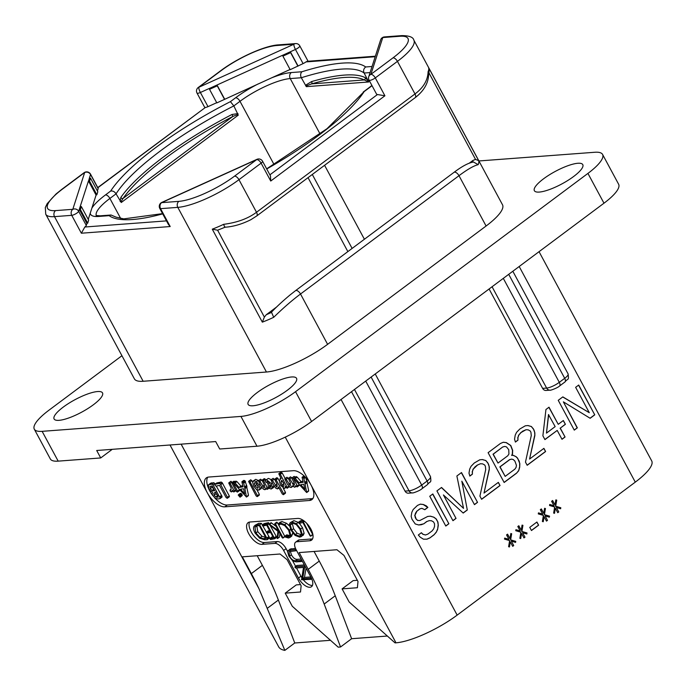<?xml version="1.0" encoding="UTF-8"?>
<svg xmlns="http://www.w3.org/2000/svg" width="686" height="686" viewBox="0 0 686 686"><rect width="100%" height="100%" fill="white"/><g stroke="black" fill="none" stroke-linecap="round" stroke-linejoin="round"><path stroke-width="1.03" d="M121.936 355.717L48.955 410.202A43.775 11.259 -28.3 0 0 34.3 429.17A43.775 11.259 -28.3 0 0 42.129 431.34L240.932 416.419A43.775 11.259 -28.3 0 0 295.546 391.689L587.928 173.404A43.775 11.259 -28.3 0 0 602.582 154.444A43.775 11.259 -28.3 0 0 594.753 152.266L478.914 160.961M577.861 163.268A27.491 7.066 151.7 0 1 582.783 164.631A27.491 7.066 151.7 0 1 568.077 180.307A27.491 7.066 151.7 0 1 539.29 192.071A27.491 7.066 151.7 0 1 534.368 190.699A27.491 7.066 151.7 0 1 549.074 175.033A27.491 7.066 151.7 0 1 577.861 163.268M291.619 376.974A27.491 7.066 151.7 0 1 296.541 378.338A27.491 7.066 151.7 0 1 281.835 394.013A27.491 7.066 151.7 0 1 253.04 405.769A27.491 7.066 151.7 0 1 248.126 404.406A27.491 7.066 151.7 0 1 262.824 388.73A27.491 7.066 151.7 0 1 291.619 376.974M97.592 391.543A27.491 7.066 151.7 0 1 102.514 392.906A27.491 7.066 151.7 0 1 87.808 408.582A27.491 7.066 151.7 0 1 59.022 420.338A27.491 7.066 151.7 0 1 54.1 418.975A27.491 7.066 151.7 0 1 68.806 403.299A27.491 7.066 151.7 0 1 97.592 391.543M55.566 210.611L72.802 209.316L84.67 172.52L62.52 189.053A44.65 11.482 -28.3 0 0 55.566 210.611A4.382 3.662 85.7 0 0 54.503 216.63L143.151 381.27L266.451 372.018A49.032 12.605 151.7 0 0 327.608 344.329L486.091 226.011A49.032 12.605 151.7 0 0 502.504 204.771L413.847 40.131C413.195 37.121 409.139 35.621 401.679 35.621L384.443 36.915A4.382 4.382 0 0 0 380.61 39.934L368.734 76.738A4.382 4.382 0 0 0 369.051 80.159A4.382 1.123 -28.3 0 0 375.293 77.904L384.915 95.783L377.454 94.531A4.382 1.123 151.7 0 1 376.665 94.308L369.051 80.159M143.151 381.27A49.032 12.605 151.7 0 1 134.379 378.835L45.73 214.195A49.032 12.605 -28.3 0 0 54.503 216.63L71.738 215.335A4.382 1.123 -28.3 0 0 75.837 213.758A4.382 1.123 -28.3 0 0 78.667 211.297L88.46 180.941L96.083 195.09L88.245 219.383M112.255 449.33L100.713 457.948L58.181 461.138A43.775 11.259 151.7 0 1 50.344 458.968L34.3 429.17M602.582 154.444L618.626 184.242A43.775 11.259 151.7 0 1 603.98 203.202L311.59 421.496A43.775 11.259 151.7 0 1 256.984 446.217L219.709 449.013L215.696 441.561L96.7 450.496L100.713 457.948M564.93 381.999A4.382 2.118 -126.7 0 0 564.707 378.312A10.153 2.615 151.7 0 0 568.102 373.913C568.96 381.142 568.231 377.703 564.93 381.999L559.527 386.029C557.787 387.882 549.718 390.823 550.026 390.154L546.013 390.454A4.382 3.662 -94.3 0 1 542.617 388.379L489.092 288.978M539.05 251.676L651.7 460.889A49.032 12.605 151.7 0 1 635.287 482.129L457.159 615.119A49.032 12.605 151.7 0 1 395.994 642.816L395.042 642.885L349.157 601.991L342.091 588.88L357.389 587.731L357.998 581.488L343.96 555.411L336.929 549.735L299.173 552.573L308.203 569.337A175.11 84.61 -126.7 0 1 324.178 604.032L340.556 646.975L338.172 647.155L292.287 606.261L285.222 593.15L300.519 592.001L301.128 585.758L287.091 559.682L280.06 554.005L242.304 556.843L251.333 573.607A175.11 84.61 -126.7 0 1 258.871 588.519L207.249 492.659A17.51 8.464 53.3 0 1 206.332 477.91A17.51 8.464 53.3 0 1 208.784 477.044L293.376 470.69A17.51 8.464 53.3 0 1 310.955 484.873A17.51 8.464 53.3 0 1 311.873 499.622A17.51 8.464 53.3 0 1 309.42 500.488L224.828 506.843A17.51 8.464 53.3 0 1 207.249 492.659L181.138 444.159M351.498 391.697L405.023 491.107A4.382 3.662 -94.3 0 0 408.419 493.183L412.432 492.882A4.382 3.662 -94.3 0 1 409.036 490.807L405.023 491.107M424.805 509.724L427.875 507.426L426.34 505.908L423.434 504.519L420.364 504.141L417.465 505.419L413.195 509.492L411.832 512.288L411.154 516.361L412.003 519.276L415.244 523.967L418.666 524.97L423.785 523.821L426.855 521.523L429.239 520.631L431.46 520.751L433.509 521.892L434.53 523.795L434.53 526.454L433.681 528.872L431.974 531.033L427.875 534.094L425.492 534.986L422.928 534.231L421.393 532.713L418.323 535.003L420.201 537.155L423.442 539.179L427.026 539.17L429.925 537.893L434.024 534.84L436.236 532.293L437.608 529.498L438.285 525.433L437.942 522.132L436.236 518.959L433.852 517.193L430.439 516.181L427.704 516.447L419.858 520.528L417.637 520.4L416.102 518.882L414.91 515.332L416.951 511.139L420.021 508.841L421.899 508.335L424.805 509.724M448.867 523.752L432.823 493.954L429.753 496.252L445.797 526.051L448.867 523.752L432.677 494.066M461.832 481.186L474.463 504.647L477.533 502.358L461.489 472.56L456.876 475.998L463.539 508.36L441.527 487.463L436.913 490.902L452.957 520.7L456.036 518.41L443.405 494.949L463.196 513.059L467.295 509.998L461.832 481.186L467.295 509.998M479.917 496.124L481.623 499.297L500.051 485.542L498.345 482.369L484.016 493.071L489.298 469.567L489.298 466.9L488.449 463.985L485.885 460.563L482.472 459.551L479.746 459.817L474.283 462.999L471.042 466.308L469.678 469.104L468.992 473.168L469.85 476.093L472.405 474.18L472.405 471.514L473.263 469.095L477.525 465.022L480.423 463.745L482.644 463.873L484.693 465.005L485.379 466.274L485.714 469.576L479.917 496.124M511.825 455.418L512.511 454.021L512.674 450.342L510.796 445.514L506.362 442.607L503.292 442.238L500.386 443.508L488.106 452.683L504.15 482.481L516.438 473.314L518.65 470.768L519.679 467.338L519.842 463.65L517.63 458.197L516.095 456.679L513.188 455.29L511.636 455.435L512.313 454.038L512.485 450.35L510.607 445.531L506.174 442.624L503.224 442.264M525.476 462.115L527.182 465.288L545.61 451.525L543.904 448.361L529.575 459.054L534.857 435.559L534.857 432.892L534.008 429.968L531.444 426.546L528.031 425.543L525.305 425.8L519.842 428.99L516.601 432.3L515.237 435.096L514.551 439.16L515.409 442.076L517.964 440.163L517.964 437.505L518.822 435.087L521.034 432.54L525.982 429.736L528.203 429.856L530.252 430.997L530.93 432.266L531.273 435.567L525.476 462.115M545.945 409.499L542.883 435.79L544.924 439.597L557.212 430.422L561.997 439.297L565.067 437.008L560.282 428.133L565.401 424.308L563.352 420.501L558.233 424.325L549.014 407.21L545.945 409.499M507.571 534.154L506.551 534.917L508.935 539.359L504.673 538.098L504.502 539.11L509.621 540.619L508.6 546.716L509.449 546.974L510.298 541.889L512.691 546.33L513.72 545.567L511.327 541.125L515.589 542.386L515.761 541.374L510.641 539.856L511.67 533.759L510.813 533.511L509.964 538.587L507.571 534.154M518.83 525.742L517.81 526.505L520.194 530.947L515.932 529.686L515.761 530.707L520.88 532.216L519.859 538.313L520.708 538.561L521.566 533.485L523.95 537.918L524.979 537.155L522.586 532.722L526.857 533.982L527.028 532.962L521.909 531.453L522.929 525.356L522.072 525.099L521.223 530.184L518.83 525.742M538.63 525.193L536.924 522.02L529.755 527.371L531.461 530.535L538.63 525.193L536.778 522.123M541.357 508.926L540.328 509.698L542.72 514.131L538.459 512.871L538.287 513.891L543.406 515.4L542.377 521.497L543.235 521.746L544.084 516.669L546.476 521.103L547.497 520.34L545.113 515.906L549.375 517.167L549.546 516.146L544.427 514.637L545.447 508.54L544.598 508.283L543.741 513.368L541.357 508.926M552.616 500.523L551.595 501.286L553.979 505.728L549.718 504.467L549.546 505.479L554.665 506.997L553.645 513.094L554.494 513.342L555.351 508.257L557.735 512.699L558.764 511.936L556.372 507.494L560.642 508.755L560.805 507.743L555.686 506.225L556.715 500.128L555.857 499.88L555.008 504.965L552.616 500.523M574.276 430.131L577.346 427.832L563.352 401.842L590.149 418.28L594.753 414.841L578.71 385.043L575.64 387.333L589.291 412.698L562.837 396.885L558.233 400.324L574.276 430.131M330.489 640.304L294.748 642.988L284.844 650.379A76.172 19.585 151.7 0 1 278.662 646.812L169.999 444.991M340.556 646.975L351.618 638.717L387.358 636.033M284.844 650.379L258.871 588.519M257.207 555.72L262.386 565.35A175.11 84.61 53.3 0 1 278.37 600.044L294.748 642.988M295.597 542.18L298.058 540.345A8.755 4.227 53.3 0 1 299.285 539.908L296.824 541.743A8.755 4.227 -126.7 0 0 295.597 542.18A8.755 4.227 -126.7 0 0 296.06 549.555L310.904 577.115A11.379 5.497 53.3 0 1 311.495 586.702A11.379 5.497 53.3 0 1 298.479 578.049L300.931 576.214A11.379 5.497 -126.7 0 0 301.771 577.646M296.824 541.743L309.729 540.774A13.137 6.346 53.3 0 0 311.564 540.122A13.137 6.346 53.3 0 0 309.909 527.405A13.137 6.346 53.3 0 0 297.698 518.427L249.901 522.012A13.137 6.346 53.3 0 0 248.066 522.663A13.137 6.346 53.3 0 0 249.73 535.38A13.137 6.346 53.3 0 0 261.941 544.358L274.846 543.389A8.755 4.227 -126.7 0 1 283.635 550.481L298.479 578.049M314.077 551.45L319.256 561.079A175.11 84.61 53.3 0 1 335.24 595.774L351.618 638.717M342.091 588.88L353.153 580.622L357.372 580.313M285.222 593.15L296.283 584.892L300.502 584.575M207.738 477.224A17.51 8.464 -126.7 0 0 212.857 495.661M214.624 497.77A17.51 8.464 -126.7 0 0 227.289 505.007L224.828 506.843M309.42 500.488L311.873 498.653A17.51 8.464 -126.7 0 0 312.927 498.473M311.873 498.653L227.289 505.007M302.955 481.263L301.068 481.555L297.115 477.053L295.272 478.425L294.388 477.936L293.994 478.777L306.659 492.531L308.631 490.456L306.934 482.747M306.659 492.531L305.073 484.067L305.261 483.15L307.105 481.778L307.002 482.661L305.819 477.688M297.115 477.053L295.803 476.847M297.081 486.931L297.372 485.945L293.376 478.519L292.356 477.79L292.013 478.691L294.097 482.558L294.474 484.53L293.9 485.525L289.818 478.939L288.36 478.502L290.41 482.764L290.272 485.799L286.234 479.368L284.784 478.905L287.34 484.136L289.501 486.94L291.078 487.54L292.142 485.774L294.706 487.266L295.743 485.619L297.081 486.931L299.285 485.251L299.216 484.573M295.246 477.19L294.2 476.41L291.944 478.073M291.936 478.082L290.572 476.847L288.36 478.502M288.36 478.511L287.031 477.25L284.784 478.905M285.17 478.536L282.169 472.971L281.003 472.157L278.799 473.812L281.131 478.562L279.991 478.759L280.874 478.099M283.361 494.692L283.584 493.663L276.149 479.857L274.666 479.377L276.852 483.896L277.178 486.074L276.69 487.094L272.479 480.474L270.97 479.986L273.611 485.302L275.918 488.286L277.547 488.912L278.499 486.957L282.263 493.937L283.361 494.692L285.522 492.977L285.205 493.311L285.427 492.291L283.267 488.286M279.305 480.92L277.993 478.485L276.861 477.713L274.666 479.377M274.64 479.694L273.182 478.356L270.97 479.986M273.062 487.652L274.177 485.868M271.304 479.651L268.38 478.399L265.739 480.071L264.29 478.657L262.086 480.32L264.333 484.933L264.667 486.974L264.084 487.96L259.874 481.349L258.425 480.886L261.04 486.245L263.27 489.084L264.899 489.718L266.434 488.801M268.097 484.393L266.845 482.069M262.061 480.612L260.654 479.231L258.425 480.886M260.611 488.809L261.803 487.094M258.631 480.646L255.732 479.343L253.245 480.946L253.889 480.723L252.662 482.335L253.631 485.937L256.152 489.144L258.768 490.181L261.246 488.586M257.173 496.63L257.464 495.669L250.064 481.932L248.606 481.452L256.101 495.858L257.173 496.63L259.368 494.923L259.016 495.258L259.308 494.297L256.778 489.59M252.697 482.018L250.793 479.788L248.606 481.452M242.767 485.782L240.88 486.065L236.927 481.563L235.092 482.944L234.209 482.447L233.806 483.287L246.471 497.05L248.443 494.975L246.746 487.266M246.471 497.05L244.893 488.586L245.074 487.669L246.917 486.297L244.799 480.637L243.727 480.397L241.935 481.743M245.545 481.821L243.71 483.193L242.218 481.675L243.727 480.397M236.927 481.563L235.624 481.366M240.006 497.153L242.261 495.352L241.849 495.781L242.055 494.469L240.52 493.303L238.239 495.078L240.006 497.153L240.22 495.849L239.491 495L238.239 495.078M239.225 489.461L239.491 490.653L237.407 492.102L237.528 491.107L233.317 483.287L231.834 482.85L236.224 491.399L237.407 492.102M235.161 481.906L234.055 481.178L231.834 482.85M232.211 482.455L230.959 481.306L228.738 482.978L231.071 487.849L231.079 489.341L229.99 490.061L231.131 489.212M227.177 498.302L229.424 496.621L229.021 496.93L229.287 495.944L222.273 482.781L221.209 482.035L216.905 482.918L216.75 483.802L216.905 482.918L215.061 484.29L214.907 485.182L216.064 486.142L219.52 485.371L226.028 497.47L227.177 498.302L227.443 497.324L220.438 484.153L219.366 483.407L215.061 484.29L214.907 485.182M215.215 484.11L213.8 482.661L211.682 484.145L208.364 484.942L208.784 488.792L210.653 490.962L212.523 491.999L212.111 493.268L212.651 495.283L215.044 498.087L218.122 499.005L220.026 498.593L220.197 497.676L222.041 496.304L221.87 497.213L222.041 496.304L216.287 486.1M213.526 482.764L210.208 483.57M296.232 476.556L293.968 478.228M301.068 481.555L299.225 482.927L295.272 478.425M305.57 477.422L303.889 478.674L303.143 477.49L302.072 477.259L303.203 482.318L299.225 482.927M304.061 475.921L302.072 477.259M306.556 481.049L304.713 482.43L303.889 478.674M305.159 484.033L304.713 482.43M300.768 484.676L303.709 484.23L304.884 489.367L300.768 484.676M294.706 487.266L296.172 486.391M291.078 487.54L293.479 485.962M280.986 478.288L279.305 480.775L280.54 485.268L284.296 488.449L285.127 487.857L285.29 486.288L285.942 487.497L287.4 487.926L280.325 474.343L278.799 473.812M287.057 488.243L289.14 486.631M284.296 488.449L285.848 487.317M281.955 485.122L280.968 482.018L281.62 480.329L283.704 483.338L283.961 485.362L283.361 486.64L281.955 485.122L283.798 483.741L283.215 482.43M277.547 488.912L279.065 487.995M271.219 489.024L272.333 487.249L271.236 483.527L266.537 479.771L265.173 480.74L265.859 482.147L266.408 482.387L267.369 481.375L269.624 483.304L268.149 484.307L268.286 487.026L269.495 488.475L271.219 489.024L273.637 487.446M268.38 478.399L265.739 480.071M267.72 481.409L266.434 482.369L267.369 481.375M269.581 486.837L269.435 485.577L270.275 484.65L270.833 486.537L270.361 487.403L269.581 486.837L270.747 485.971M270.833 486.537L270.781 487.094M270.833 486.477L269.872 487.189M264.899 489.718L265.902 487.84L266.794 489.178L267.694 489.007L267.651 488.363L263.493 480.646L262.086 480.32M267.308 489.29L269.006 488.029M258.768 490.181L259.96 488.475L258.956 484.942L256.401 481.692L253.889 480.723L255.732 479.343M255.072 485.825L254.317 483.57L254.84 482.532L256.144 483.158L258.279 487.257L257.782 488.346L255.072 485.825L256.916 484.445L256.478 483.501M257.979 486.057L256.916 484.445M236.044 481.075L233.78 482.747M240.88 486.065L239.037 487.446L235.092 482.944M241.892 481.778L243.016 486.837L239.037 487.446M246.377 485.568L244.533 486.949L243.71 483.193M244.979 488.552L244.533 486.949M240.58 489.195L243.53 488.749L244.696 493.886L240.58 489.195M230.213 489.993L231.088 489.341L230.11 490.944L231.311 491.939L232.803 491.073M231.311 491.939L232.357 490.233L233.257 491.742L234.286 491.63L234.218 490.97L230.144 483.398L228.738 482.978M233.909 491.913L235.752 490.541M210.611 483.167L208.364 484.942M221.346 495.498L219.503 496.878L213.037 484.873L211.682 484.145M220.026 498.593L220.197 497.676L219.503 496.878M214.126 495.198L213.826 493.26L215.678 492.548L218.148 497.144L215.953 496.973L214.126 495.198L215.97 493.826L215.67 491.888M214.607 492.685L213.826 493.26L214.752 492.668M210.233 488.646L210.002 486.46L212.18 486.057L214.718 490.764L212.085 490.481L210.233 488.646L212.077 487.266L211.631 485.928M217.796 495.601L215.97 493.826M213.929 489.109L212.077 487.266M303.435 579.927A11.379 5.497 -126.7 0 0 312.456 585.424M249.524 522.055A13.137 6.346 -126.7 0 0 253.083 534.866A13.137 6.346 -126.7 0 0 264.393 542.523L277.298 541.554A8.755 4.227 53.3 0 1 286.088 548.646L287.571 551.398M292.613 560.762L295.632 566.37M296.489 567.965L300.931 576.214M299.285 539.908L312.181 538.939A13.137 6.346 -126.7 0 0 312.567 538.896M303.118 520.28L300.382 520.871L298.453 522.638L299.13 523.392L302.878 522.483L310.063 535.835L310.604 536.22L312.627 534.36L306.668 523.289M301.343 536.658L302.286 534.66L300.622 529.009L296.438 523.71L292.065 522.037L290.272 522.621L289.312 524.378L290.941 530.158L295.109 535.414L299.833 537.164L303.186 535.286L304.13 533.288L302.466 527.628L299.388 523.332M298.376 522.415L293.908 520.657L290.272 522.621M289.766 535.586L286.731 534.848L284.887 536.229L284.887 536.915L288.42 537.995L289.878 537.507L290.855 535.534L289.441 530.158L284.793 524.713L280.077 522.938L278.079 523.872L278.833 525.013L279.451 524.404M289.878 537.507L291.721 536.126L292.708 532.919M289.338 525.888L286.637 523.341L281.92 521.557L279.922 522.5M276.072 526.359L271.03 522.655L269.092 524.55L277.933 531.316L277.144 538.381L279.339 537.189L280.025 533.691M283.009 537.944L284.767 536.272L278.688 524.987M278.087 523.864L276.775 522.175L274.829 524.053L278.49 530.844L269.186 524.027M269.547 530.484L266.34 532.439L267.025 533.159L270.584 532.422L273.482 537.79L269.881 538.853L270.584 539.513L274.7 538.733L267.111 524.404L266.271 524.113L262.292 525.399L262.918 526.085L266.691 525.176L270.01 531.35L266.34 532.439M272.968 536.838L271.802 537.044L269.881 538.853M274.7 538.733L276.604 537.001L270.318 525.69M269.358 523.898L268.115 522.741L264.204 523.59L262.292 525.399M262.318 524.97L261.477 523.409L259.642 524.79L256.916 524.679L254.112 526.205C253.125 527.714 253.477 530.029 255.158 533.151L259.651 538.21L264.539 539.745L267.163 539.702L269.246 538.141L269.332 537.232L262.918 526.085M267.583 538.99L269.461 537.567L267.617 538.947L266.794 538.073L259.642 524.79M261.477 523.409L258.759 523.298L254.892 525.373M301.171 559.056L297.441 559.33C295.143 559.502 293.136 557.992 291.43 554.811L290.332 551.21M295.486 548.38L290.007 549.117L287.545 551.475L288.849 556.132L292.75 560.865L296.078 561.877L301.566 561.465L301.24 560.539L295.597 560.711C293.334 560.891 291.336 559.382 289.586 556.192L289.046 551.621L295.735 550.807L295.666 550.249L295.066 549.649L288.163 550.498M310.801 576.935L304.473 577.406L306.059 568.137M304.335 564.93L296.867 565.487L294.997 567.331L295.7 568.017L303.521 567.433L301.54 579.773L311.058 579.353L310.381 578.204L302.629 578.787L304.653 566.979L304.164 566.182L295.023 566.868L294.997 567.331M303.675 520.665L298.453 522.638M303.915 520.846L302.792 521.326M304.31 521.146L303.375 521.84L303.075 521.471M304.455 521.257L303.375 521.84M310.604 536.22L303.409 522.037M291.73 530.089L290.272 525.107L291.078 523.581L292.579 523.092L296.301 524.55L299.885 529.138L301.317 533.957L300.528 535.689L299.268 536.109L295.272 534.608L291.73 530.089L293.574 528.717L292.253 523.126M301.18 534.728L297.115 533.228L293.574 528.717M280.334 522.08L278.079 523.872M278.833 525.013L280.643 523.993L284.639 525.527L288.643 530.209L289.912 534.883L289.098 536.555L287.863 536.967L284.887 536.229M277.504 538.561L278.773 531.384L282.143 537.635L282.804 538.098L282.924 537.644L275.506 523.872L274.932 523.555L274.829 524.053M282.804 538.098L284.767 536.272M279.339 537.189L277.59 538.501M269.118 523.461L267.274 524.841M276.089 536.401L274.246 537.781M276.544 537.352L274.829 538.639M268.638 536.701L266.794 538.073M268.801 536.641L266.957 538.021M267.369 539.153L267.163 539.702M255.921 533.031L254.96 527.14L257.61 525.665L259.394 525.768L266.202 538.407L263.93 538.759L260.174 537.644L255.921 533.031L257.765 531.659L256.804 525.768M265.774 537.387L262.018 536.272L257.765 531.659M295.735 550.807L296.215 549.846M301.763 560.145L301.24 560.539M301.994 560.573L301.566 561.465M305.021 566.199L304.567 566.533M305.219 566.559L304.653 566.979M304.473 577.406L302.629 578.787M311.058 579.353L311.547 578.435M370.08 72.579L364.12 73.025L368.734 81.977L306.342 86.659L301.325 77.741L290.238 78.573L320.105 134.044M368.734 81.977L364.343 79.936A1.749 1.664 -63.5 0 0 365.021 77.552L368.476 81.12M305.99 84.987L311.615 81.565A1.749 1.098 74 0 1 311.581 83.889L306.693 85.75L305.99 84.987L305.682 85.827M306.342 86.659L306.693 85.75M364.12 73.025C363.108 70.649 363.631 68.634 365.681 66.971A149.282 38.382 -28.3 0 0 301.9 71.756C300.451 73.376 300.254 75.366 301.325 77.741A144.909 37.258 -28.3 0 1 364.12 73.025M209.53 89.343L209.29 88.511L217.008 85.013L217.256 85.844L209.53 89.343L216.827 102.9L271.527 77.887M301.9 71.756L291.301 72.553A4.382 3.662 -94.3 0 0 290.238 78.573A40.277 10.359 -28.3 0 0 239.997 101.314L233.84 105.91L238.265 115.145L121.268 202.499L116.054 193.846L109.897 198.443L120.676 218.465M120.196 201.538L120.822 197.465A144.909 37.258 151.7 0 1 231.979 114.476L237.982 113.602M121.268 202.499L121.199 201.418L123.094 198.4A1.749 1.509 34.8 0 1 120.822 197.465M231.979 114.476L232.914 116.406L237.27 114.759L238.265 115.145M233.84 105.91L230.419 101.639A149.282 38.382 151.7 0 0 110.686 191.025C112.907 190.734 114.699 191.677 116.054 193.846A144.909 37.258 151.7 0 1 233.84 105.91M162.573 213.629L123.746 218.877L116.011 217.128L111.055 215.01L109.143 215.661A149.282 38.382 -28.3 0 0 162.702 213.869M266.725 168.97A149.282 38.382 151.7 0 0 364.137 91.598L327.008 128.694L266.657 168.842M290.084 69.483L271.527 77.878A44.65 11.482 -28.3 0 1 291.301 72.553M282.898 56.123L282.649 55.292L290.375 51.793L290.615 52.633L282.898 56.123L290.195 69.689L303.083 63.601A4.382 1.123 151.7 0 0 305.947 61.92L307.345 61.303L375.362 56.201M86.925 223.49L87.697 223.139L80.391 209.582L79.302 209.333L86.925 223.49L86.29 225.445A4.382 1.123 151.7 0 1 84.815 227.015L166.484 220.883M87.697 223.139L88.657 220.146L81.36 206.589L80.262 206.349M90.535 174.167A4.382 4.382 0 0 0 84.061 172.735A4.382 2.118 -126.7 0 1 84.67 172.52A4.382 4.09 17.9 0 1 90.543 174.493A4.382 1.123 -28.3 0 0 90.535 174.167L98.158 188.324A4.382 1.123 151.7 0 1 98.158 188.65L97.403 190.991M216.716 102.694L208.004 106.647A4.382 1.123 151.7 0 1 205.414 107.445L97.849 187.75M96.083 195.09L96.855 194.747L97.815 191.754L90.518 178.197L89.429 177.948L90.543 174.493L98.158 188.65M96.855 194.747L89.557 181.181L90.518 178.197M89.557 181.181L88.614 180.864L89.583 177.88M89.429 177.948L88.614 180.864M84.815 227.015L81.36 233.214L71.738 215.335A4.382 3.662 85.7 0 1 72.802 209.316A4.382 4.09 17.9 0 1 78.667 211.297L86.29 225.445M79.456 209.264L80.416 206.272M80.391 209.582L81.36 206.589M159.787 208.45A4.382 1.123 -28.3 0 0 160.567 208.664A4.382 3.662 85.7 0 1 161.63 202.644L178.866 201.358A44.65 11.482 -28.3 0 0 234.561 176.139L256.71 159.598L161.63 202.644A4.382 1.098 -114.4 0 1 161.836 202.387A4.382 4.382 0 0 0 159.787 208.45L168.413 224.468L170.197 226.543L81.36 233.214M170.197 226.543L160.567 208.664L177.803 207.369A49.032 12.605 -28.3 0 0 238.96 179.681L261.109 163.148A4.382 1.123 -28.3 0 0 262.575 161.253L270.464 175.908L270.738 181.027L261.109 163.148A4.382 2.118 53.3 0 0 256.71 159.598A4.382 1.098 -114.4 0 1 256.916 159.341L161.836 202.387M393.044 57.821A4.382 2.118 53.3 0 1 397.443 61.363L375.293 77.904A4.382 2.118 53.3 0 0 370.894 74.354L393.044 57.821A44.65 11.482 -28.3 0 0 399.998 36.264L382.771 37.559L370.894 74.354A4.382 4.09 -162.1 0 0 368.734 76.738M384.443 36.915A4.382 3.662 -94.3 0 0 382.771 37.559A4.382 4.09 -162.1 0 0 380.61 39.934M290.375 51.793L298.016 65.89M297.921 66.19L290.615 52.633M303.083 63.601L295.46 49.443A4.382 1.123 -28.3 0 0 299.799 45.876A4.382 4.382 0 0 0 295.615 43.587A4.382 3.662 -94.3 0 0 293.934 44.221L276.707 45.516A44.65 11.482 -28.3 0 0 221.003 70.735L198.854 87.268L293.934 44.221A4.382 1.098 65.6 0 0 295.46 49.443L282.649 55.292M217.008 85.013L224.648 99.11M224.554 99.41L217.256 85.844M282.675 55.232L209.29 88.511M97.755 187.578L205.414 107.445M221.003 70.735A4.382 2.118 -126.7 0 0 220.395 70.95L198.245 87.491A4.382 2.118 -126.7 0 1 198.854 87.268A4.382 1.098 65.6 0 0 200.381 92.49L209.307 88.451M327.608 344.329L300.519 294.011A4.382 2.118 -126.7 0 0 295.512 290.675L290.118 294.903C282.521 301.265 276.312 307.028 271.476 312.181L273.705 317.301C283.155 308.057 292.09 300.296 300.519 294.011L458.994 175.693A4.382 2.118 -126.7 0 0 453.986 172.366C462.15 166.218 468.658 162.771 473.512 162.016L478.159 164.657C473.829 165.703 467.449 169.373 458.994 175.693L486.091 226.011M413.847 40.131A49.032 12.605 -28.3 0 1 397.443 61.363L414.987 93.948C423.442 87.654 427.815 80.236 428.098 71.687A49.032 12.605 -28.3 0 0 428.604 67.657L478.674 160.635A49.032 12.605 151.7 0 1 478.159 164.657M225.205 226.989C224.965 227.606 224.442 226.723 223.636 224.331C237.133 222.598 248.083 218.577 256.504 212.266L414.987 93.948A4.382 2.118 53.3 0 1 415.219 97.635C424.214 90.672 428.69 82.629 428.647 73.505L428.098 71.687M271.253 312.516A44.65 11.482 151.7 0 1 266.262 314.728L264.376 317.086L217.599 230.204L225.051 227.22C233.369 226.672 241.995 224.15 250.93 219.666L256.736 215.953L415.219 97.635M217.599 230.204L212.274 229.167A49.032 12.605 -28.3 0 0 223.636 224.331M312.302 174.476L352.115 248.418M347.862 251.599L308.04 177.648M324.581 165.3L364.403 239.251M428.407 74.8C428.879 74.705 429.102 72.776 429.084 69.029L428.604 67.657M469.25 163.182L472.928 160.438L475.544 159.426L478.674 160.635M266.262 314.728L276.655 306.968M264.376 317.086L262.335 322.146L212.274 229.167M424.72 509.655L427.687 507.443L423.245 504.536L420.295 504.176M421.899 508.335L420.021 508.841M416.951 511.139L419.832 508.858M415.759 512.914L416.762 511.147M414.91 515.332L415.57 512.931M415.416 517.613L414.713 515.349M416.102 518.882L415.227 517.63M417.637 520.4L415.913 518.899M419.858 520.528L417.448 520.417M433.852 517.193L430.251 516.198M436.236 518.959L433.655 517.201M437.942 522.132L436.047 518.976M438.285 525.433L437.754 522.149M437.608 529.498L438.097 525.45M436.236 532.293L437.411 529.515M434.024 534.84L436.047 532.31M429.925 537.893L433.826 534.857M426.864 539.17L429.736 537.91M422.928 534.231L421.273 532.799M425.492 534.986L422.739 534.248M429.239 520.631L426.855 521.523M423.785 523.821L426.658 521.54M421.393 524.713L423.588 523.83M418.649 524.97L421.204 524.73M445.746 525.956L448.678 523.77M463.119 512.982L467.106 510.015M443.405 494.949L456.036 518.41M452.914 520.605L455.838 518.419M463.539 508.36L441.407 487.549M477.533 502.358L461.344 472.663M474.412 504.553L477.345 502.366M480.423 463.745L477.525 465.022M475.475 466.557L477.336 465.039M473.263 469.095L475.287 466.566M472.405 471.514L473.066 469.113M472.405 474.18L472.217 471.531M469.816 475.981L472.217 474.198M485.885 460.563L482.292 459.569M487.763 462.716L485.697 460.572M488.449 463.985L487.575 462.733M489.298 466.9L488.252 463.993M489.298 469.567L489.109 466.917M484.016 493.071L489.109 469.584M500.051 485.542L498.208 482.472M481.581 499.202L499.862 485.551M516.095 456.679L513.008 455.307M517.63 458.197L515.898 456.696M519.336 461.369L517.433 458.214M519.842 463.65L519.139 461.386M519.679 467.338L519.654 463.667M518.65 470.768L519.482 467.346M516.438 473.314L518.462 470.785M504.099 482.395L516.241 473.323M498.002 463.067L493.037 454.209L502.761 446.946L504.827 446.423L506.534 446.92L508.755 449.716L508.926 454.029L507.726 455.813L498.002 463.067L493.225 454.192L502.761 446.946M505.17 476.384L499.862 466.892L509.587 459.629L511.653 459.106L513.36 459.603L514.894 461.129L516.438 465.314L516.095 467.346L514.894 469.121L505.17 476.384L500.051 466.874L509.775 459.611L511.653 459.106M502.949 446.938L504.827 446.423M525.982 429.736L523.084 431.014M521.034 432.54L522.895 431.031M518.822 435.087L520.846 432.557M517.964 437.505L518.625 435.104M517.964 440.163L517.776 437.514M515.375 441.973L517.776 440.18M531.444 426.546L527.851 425.56M533.322 428.699L531.256 426.563M534.008 429.968L533.133 428.716M534.857 432.892L533.811 429.985M534.857 435.559L534.668 432.9M529.575 459.054L534.668 435.567M545.61 451.525L543.766 448.464M527.14 465.194L545.421 451.542M558.233 424.325L548.877 407.312M565.401 424.308L563.215 420.612M560.282 428.133L565.213 424.325M565.067 437.008L560.093 428.141M561.945 439.203L564.87 437.016M557.212 430.422L544.881 439.503M546.459 433.115L548.491 414.584L555.163 426.615L546.459 433.115L548.68 414.567M509.964 538.587L507.426 534.257M511.67 533.759L510.804 533.579M510.641 539.856L511.473 533.777M515.761 541.374L510.453 539.873M515.409 542.334L515.572 541.383M511.327 541.125L513.72 545.567M512.639 546.236L513.522 545.576M510.298 541.889L509.269 546.922M508.935 539.359L504.656 538.167M521.223 530.184L518.693 525.853M522.929 525.356L522.063 525.167M521.909 531.453L522.741 525.365M527.028 532.962L521.712 531.461M526.677 533.922L526.831 532.979M522.586 532.722L524.979 537.155M523.907 537.833L524.79 537.172M521.566 533.485L520.528 538.51M520.194 530.947L515.923 529.755M531.41 530.45L538.433 525.202M543.741 513.368L541.211 509.038M545.447 508.54L544.59 508.352M544.427 514.637L545.259 508.549M549.546 516.146L544.238 514.654M549.194 517.107L549.357 516.164M545.113 515.906L547.497 520.34M546.425 521.017L547.308 520.357M544.084 516.669L543.055 521.694M542.72 514.131L538.441 512.939M555.008 504.965L552.479 500.626M556.715 500.128L555.849 499.948M555.686 506.225L556.518 500.145M560.805 507.743L555.497 506.242M560.462 508.703L560.616 507.751M556.372 507.494L558.764 511.936M557.692 512.605L558.567 511.953M555.351 508.257L554.314 513.291M553.979 505.728L549.709 504.536M574.225 430.036L577.158 427.85L563.352 401.842M589.291 412.698L562.743 396.962M594.753 414.841L578.564 385.146M590.054 418.22L594.565 414.859M58.181 461.138L42.129 431.34M256.984 446.217L240.932 416.419M603.98 203.202L587.928 173.404M311.59 421.496L295.546 391.689M427.335 484.719L421.933 488.758A4.382 2.118 -126.7 0 0 421.701 485.071L427.112 481.032A10.153 2.615 151.7 0 0 430.508 476.633C431.365 483.862 430.637 480.432 427.335 484.719A4.382 2.118 -126.7 0 0 427.112 481.032L371.117 377.051M354.473 389.476L409.036 490.807A10.153 2.615 151.7 0 0 421.701 485.071L365.715 381.082M559.527 386.029A4.382 2.118 -126.7 0 0 559.296 382.342L564.707 378.312L508.712 274.323M550.026 390.154A4.382 3.662 -94.3 0 1 546.631 388.079A10.153 2.615 151.7 0 0 559.296 382.342L503.31 278.362M542.617 388.379L546.631 388.079L492.068 286.748M635.287 482.129L519.191 266.502M457.159 615.119L341.053 399.492M278.37 600.044L267.377 608.25M262.386 565.35L251.333 573.607M285.247 437.136L395.994 642.816M335.24 595.774L324.178 604.032M319.256 561.079L308.203 569.337M304.584 476.418L303.143 477.49M305.193 477.027L303.709 478.133M307.002 482.661L305.381 483.87M308.503 491.159L306.814 492.419M288.077 477.988L286.234 479.368M290.478 483.021L288.857 484.23M291.661 477.567L289.818 478.939M294.165 482.755L292.528 483.973M295.22 477.147L293.376 478.519M299.139 484.633L297.372 485.945M281.629 472.388L279.785 473.76M282.169 472.971L280.325 474.343M288.729 486.211L287.297 487.283M282.409 480.937L280.968 482.018M274.323 479.102L272.479 480.474M276.921 484.119L275.155 485.431M277.461 477.919L275.618 479.291M277.993 478.485L276.149 479.857M285.427 492.291L283.584 493.663M272.248 482.773L271.236 483.527M274.006 485.997L272.333 487.249M267.411 481.375L266.674 481.924M270.378 484.873L269.435 485.577M261.718 479.968L259.874 481.349M264.359 485.011L262.567 486.348M264.873 478.828L263.03 480.2M265.336 479.274L263.493 480.646M268.655 487.617L267.651 488.363M258.245 480.32L256.401 481.692M259.943 484.205L258.956 484.942M261.623 487.223L259.96 488.475M255.501 482.687L254.317 483.57M251.908 480.552L250.064 481.932M259.308 494.297L257.464 495.669M244.799 480.637L242.955 482.009M245.365 481.272L243.521 482.652M246.823 487.18L245.202 488.389M248.315 495.678L246.626 496.938M241.335 493.628L239.491 495M242.055 494.469L240.22 495.849M234.663 481.409L232.82 482.781M239.371 489.735L237.528 491.107M231.988 482.026L230.144 483.398M235.478 490.027L234.218 490.97M220.832 482.104L218.988 483.484M221.209 482.035L219.366 483.407M222.273 482.781L220.438 484.153M222.401 483.073L220.558 484.453M222.504 483.347L220.669 484.728M229.287 495.944L227.443 497.324M211.845 482.738L210.002 484.11M213.8 482.661L211.957 484.033M214.881 483.493L213.037 484.873M221.87 497.213L220.257 498.422M217.942 496.758L217.248 497.273M217.453 495.849L215.953 496.973M214.572 490.499L214.118 490.842M214.495 490.353L213.766 490.902M213.852 489.161L212.085 490.481M286.088 548.646L283.635 550.481M277.298 541.554L274.846 543.389M261.941 544.358L264.393 542.523M312.181 538.939L309.729 540.774M303.546 520.58L302.449 521.403M293.908 520.657L292.065 522.037M298.281 522.338L296.438 523.71M302.466 527.628L300.622 529.009M304.13 533.288L302.286 534.66M292.116 523.727L290.272 525.107M301.111 534.737L299.268 536.109M297.115 533.228L295.272 534.608M281.92 521.557L280.077 522.938M286.637 523.341L284.793 524.713M290.521 529.343L289.441 530.158M292.699 534.162L290.855 535.534M287.288 535.02L285.445 536.401M288.446 535.483L286.602 536.855M289.706 535.586L287.863 536.967M279.871 524.164L279.099 524.739M280.06 524.095L278.928 524.944M271.519 522.912L269.675 524.284M277.35 522.492L275.506 523.872M268.115 522.741L266.271 524.113M268.458 522.672L266.614 524.044M268.955 523.024L267.111 524.404M258.759 523.298L256.916 524.679M269.332 537.232L267.489 538.604M256.744 525.81L254.96 527.14M265.688 537.455L263.93 538.759M262.018 536.272L260.174 537.644M302.217 560.985L301.669 561.388M291.327 548.697L289.483 550.069M295.82 549.092L295.066 549.649M296.446 550.275L295.82 550.738M291.43 554.811L289.586 556.192M297.441 559.33L295.597 560.711M301.574 559.802L300.888 560.316M304.764 565.727L304.164 566.182M311.161 577.621L310.381 578.204M365.021 77.552A144.909 37.258 -28.3 0 0 311.615 81.565M367.902 81.154A1.749 1.14 144.1 0 0 367.945 80.331M364.343 79.936L311.581 83.889A143.151 36.812 -28.3 0 1 364.343 79.936M258.116 83.958A44.65 11.482 -28.3 0 0 235.607 97.772L230.419 101.639M274.057 164.563L239.997 101.314A4.382 2.118 -126.7 0 0 235.607 97.772M121.199 201.418L120.136 201.195M123.094 198.4A143.151 36.812 151.7 0 1 232.914 116.406L123.094 198.4M237.27 114.759L237.63 113.473M110.686 191.025L105.507 194.901A44.65 11.482 -28.3 0 0 91.907 208.047M96.28 215.576A40.277 10.359 -28.3 0 1 109.897 198.443A4.382 2.118 -126.7 0 0 105.507 194.901M90.226 213.235A44.65 11.482 -28.3 0 0 98.552 216.459L109.143 215.661M96.091 215.498L100.225 215.816A4.382 3.662 85.7 0 0 98.552 216.459M364.137 91.598L369.317 87.731A44.65 11.482 -28.3 0 0 372.009 85.656M363.237 92.027L368.708 87.945A4.382 2.118 53.3 0 1 369.317 87.731M372.044 66.491L365.681 66.971M375.191 56.724L305.947 61.92M269.89 174.836L377.454 94.531M178.866 201.358A4.382 3.662 85.7 0 0 177.803 207.369L266.451 372.018M270.738 181.027L384.915 95.783M234.561 176.139A4.382 2.118 53.3 0 1 238.96 179.681L256.504 212.266A4.382 2.118 53.3 0 1 256.736 215.953M208.004 106.647L200.381 92.49A4.382 1.123 -28.3 0 1 197.011 93.073L204.84 107.625M62.52 189.053A4.382 2.118 -126.7 0 0 61.912 189.267L56.02 194.001L47.171 203.673L45.319 207.524L45.73 214.195M276.707 45.516A4.382 3.662 -94.3 0 1 278.379 44.873C264.659 45.645 237.528 57.993 220.395 70.95M273.705 317.301A49.032 12.605 151.7 0 1 262.335 322.146M428.999 72.982L475.544 159.426M472.928 160.438A44.65 11.482 151.7 0 1 472.491 162.188M399.998 36.264A4.382 3.662 -94.3 0 1 401.679 35.621M568.102 373.913L512.828 271.253M294.114 478.031L295.958 476.65M305.296 483.964L307.139 482.592M306.753 492.505L308.597 491.125M284.93 478.717L286.774 477.336M288.497 478.305L290.341 476.933M292.099 477.885L293.934 476.504M297.278 486.863L299.122 485.482M278.936 473.606L280.78 472.234M287.254 488.175L289.098 486.803M284.793 488.269L285.908 487.437M271.099 479.806L272.942 478.434M274.803 479.162L276.647 477.79M283.515 494.632L285.359 493.26M268.732 483.639L269.495 483.073M266.417 482.387L268.26 481.006M258.571 480.689L260.414 479.308M262.232 480.114L264.076 478.734M267.54 489.204L269.384 487.832M248.752 481.238L250.596 479.866M257.344 496.57L259.188 495.198M233.935 482.541L235.778 481.169M241.909 481.761L243.753 480.38M245.108 488.483L246.951 487.111M246.566 497.024L248.409 495.644M238.411 494.769L240.254 493.397M240.237 497.076L242.081 495.695M231.962 482.635L233.806 481.263M228.91 482.755L230.753 481.383M234.132 491.836L235.975 490.456M214.855 484.376L216.699 483.004M227.435 498.216L229.27 496.844M220.163 498.516L222.007 497.136M298.436 522.295L300.279 520.914M310.801 536.16L312.645 534.788M278.868 524.996L280.711 523.615M274.786 523.598L276.63 522.226M282.949 538.056L284.793 536.684M277.547 538.544L279.391 537.172M262.266 525.004L264.11 523.632M274.786 538.699L276.63 537.318M269.847 538.459L271.69 537.087M266.357 532.182L268.2 530.801M267.514 539.05L269.358 537.678M267.3 539.65L269.144 538.278M295.795 550.789L296.455 550.292M301.634 561.448L302.226 561.002M294.929 566.893L296.772 565.521M368.708 87.945L371.906 85.458M299.799 45.876L308.074 61.251M84.061 172.735L61.912 189.267M295.615 43.587L278.379 44.873M198.245 87.491A4.382 4.382 0 0 0 197.011 93.073M453.986 172.366L295.512 290.675M262.575 161.253A4.382 4.382 0 0 0 256.916 159.341M100.225 215.816L111.055 215.01M421.933 488.758C420.192 490.601 412.123 493.543 412.432 492.882M430.508 476.633L375.233 373.973"/></g></svg>
